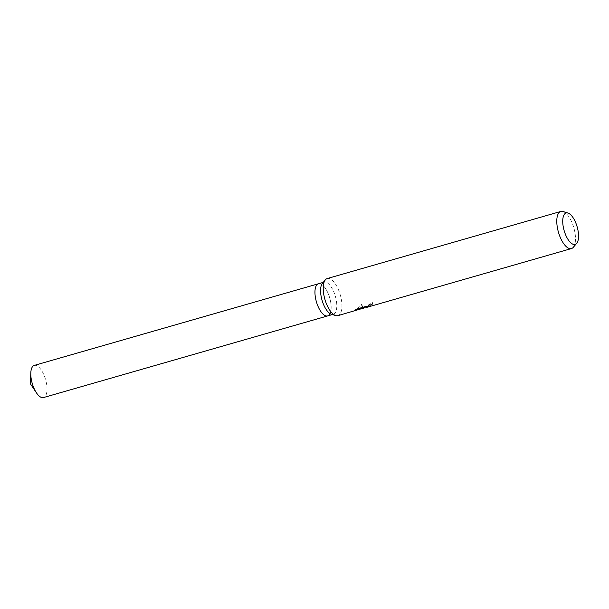 <?xml version="1.0" encoding="UTF-8"?>
<svg xmlns="http://www.w3.org/2000/svg" width="609" height="609" viewBox="0 0 609 609"><rect width="100%" height="100%" fill="white"/><g stroke="black" fill="none" stroke-linecap="round" stroke-linejoin="round"><path stroke-width="0.46" stroke-dasharray="3.04 2.28" d="M322.473 283.215A16.725 6.935 -106 0 1 323.021 282.675A16.725 6.935 -106 0 1 324.064 282.142A16.725 6.935 -106 0 1 334.942 294.977A16.725 6.935 -106 0 1 334.341 313.764A16.725 6.935 -106 0 1 333.298 314.297A16.725 6.935 -106 0 1 331.38 314.236M318.378 283.779L318.431 283.756A16.725 6.935 -106 0 1 329.317 296.598A16.725 6.935 -106 0 1 328.708 315.378A16.725 6.935 -106 0 1 327.672 315.911A16.725 6.935 -106 0 1 316.794 303.076A16.725 6.935 -106 0 1 317.396 284.296A16.725 6.935 -106 0 1 318.431 283.756A16.725 6.935 -106 0 1 329.317 296.598A16.725 6.935 -106 0 1 328.708 315.378A16.725 6.935 -106 0 1 327.672 315.911L327.612 315.934M327.246 278.549A19.305 8.001 -106 0 1 339.807 293.363A19.305 8.001 -106 0 1 339.106 315.028A19.305 8.001 -106 0 1 337.911 315.652M363.033 307.743L355.146 310.156L361.647 304.447L361.83 304.949L355.306 310.605L358.115 309.844M366.283 307.499L372.228 304.546A19.305 8.001 74 0 0 372.997 302.932L365.004 307.362M363.322 307.849L372.822 302.452A18.818 7.803 -106 0 1 372.061 304.089L366.123 307.043M372.061 304.089L372.228 304.546M366.298 306.624L366.116 306.121L356.128 308.991L356.311 309.494M367.486 306.494L370.675 305.611L370.843 306.076M370.675 305.611L366.116 306.114M372.822 302.452L372.997 302.932M361.639 304.447L363.238 307.872M356.128 308.984L354.94 310.072L355.892 309.798M354.94 310.072L355.108 310.544M355.146 310.156L355.306 310.605M363.124 307.903L361.83 304.949M563.02 211.513A19.305 8.001 -106 0 1 573.83 227.781A19.305 8.001 -106 0 1 573.305 247.307M34.279 365.4A16.725 6.935 -106 0 1 45.157 378.242A16.725 6.935 -106 0 1 44.556 397.022A16.725 6.935 -106 0 1 43.513 397.555M332.407 314.556L333.298 314.297M357.78 309.441L363.093 307.91M323.166 282.401L324.064 282.142"/><path stroke-width="0.91" d="M355.892 309.798L363.033 307.743L363.208 308.215L337.911 315.652A19.305 8.001 -106 0 1 335.696 315.576L331.38 314.236A16.725 6.935 -106 0 1 322.016 300.138A16.725 6.935 -106 0 1 322.473 283.215L325.412 279.782A19.305 8.001 -106 0 1 326.051 279.166A19.305 8.001 -106 0 1 327.246 278.549L560.805 211.445A19.305 8.001 -106 0 1 563.02 211.513L567.999 213.066A16.329 6.775 -106 0 1 577.149 226.83A16.329 6.775 -106 0 1 576.7 243.349A16.329 6.775 -106 0 1 576.16 243.874A16.329 6.775 -106 0 1 564.962 233.133A16.329 6.775 -106 0 1 565.122 213.531A16.329 6.775 -106 0 1 567.999 213.066M332.407 314.556L327.672 315.911A16.725 6.935 -106 0 1 316.794 303.076A16.725 6.935 -106 0 1 317.396 284.296A16.725 6.935 -106 0 1 318.431 283.756L323.166 282.401M335.696 315.576A19.305 8.001 -106 0 1 324.886 299.308A19.305 8.001 -106 0 1 325.412 279.782M365.004 307.362L363.474 308.306L363.124 307.903M576.7 243.349L573.305 247.307A19.305 8.001 -106 0 1 572.666 247.924A19.305 8.001 -106 0 1 571.47 248.548A19.305 8.001 -106 0 1 558.91 233.734A19.305 8.001 -106 0 1 559.61 212.061A19.305 8.001 -106 0 1 560.805 211.445M363.208 308.215L355.108 310.544L356.311 309.486L366.298 306.624L370.843 306.076L366.283 307.499L571.47 248.548M363.093 307.91L363.474 308.306M363.253 307.857L367.486 306.494M327.612 315.934L43.513 397.555A16.725 6.935 -106 0 1 36.471 392.866A16.725 6.935 -106 0 1 30.8 373.119A16.725 6.935 -106 0 1 33.244 365.94A16.725 6.935 -106 0 1 34.279 365.4L318.378 283.779M366.283 307.499L366.123 307.043M30.8 373.119L30.45 383.906L36.471 392.866"/></g></svg>
